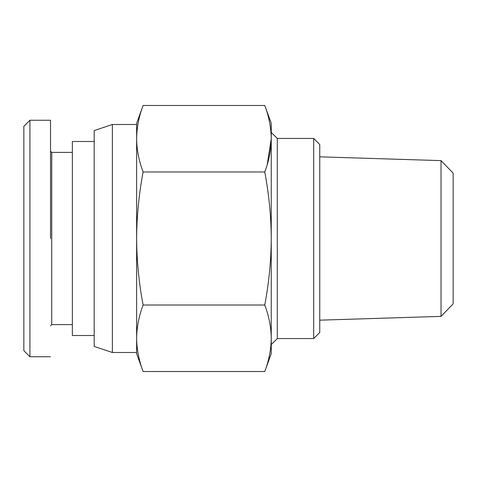 <?xml version="1.0" encoding="UTF-8"?>
<svg xmlns="http://www.w3.org/2000/svg" width="477" height="477" viewBox="0 0 477 477"><rect width="100%" height="100%" fill="white"/><g stroke="black" fill="none" stroke-linecap="round" stroke-linejoin="round"><path stroke-width="0.72" d="M23.85 350.678L29.914 356.742L23.85 350.678L23.85 126.322L29.914 120.258L29.914 356.742L50.532 356.742M50.532 325.815L51.743 324.604L51.743 152.396L72.361 152.396M94.19 335.516L72.361 335.516L72.361 141.484L94.19 141.484M112.375 124.503L112.375 352.497L94.19 346.433L94.19 130.567L112.375 124.503L136.631 124.503M112.375 352.497L136.631 352.497L136.631 338.271L136.631 353.707L143.118 371.529C138.938 360.54 136.774 349.456 136.631 338.271C136.774 327.091 138.938 316.001 143.118 305.018L264.759 305.018C268.939 316.001 271.097 327.091 271.246 338.271C271.097 349.456 268.939 360.54 264.759 371.529L271.246 353.707L271.246 238.5C271.097 260.871 268.939 283.04 264.759 305.018M143.118 305.018C138.938 283.04 136.774 260.871 136.631 238.5C136.774 216.129 138.938 193.96 143.118 171.982C138.938 160.999 136.774 149.909 136.631 138.729L136.631 123.293L143.118 105.471C138.938 116.46 136.774 127.544 136.631 138.729L136.631 338.271M271.246 132.385L277.304 138.449L277.304 338.551L271.246 344.615M277.304 338.551L313.687 338.551L313.687 138.449L277.304 138.449M313.687 138.449L319.751 144.513L319.751 332.487L313.687 338.551M441.028 316.376L453.15 303.873L453.15 173.127L441.028 160.624L441.028 316.376L319.751 320.168M441.028 160.624L319.751 156.832M267.227 164.523L271.246 138.729C271.097 149.909 268.939 160.999 264.759 171.982C268.939 193.96 271.097 216.129 271.246 238.5L271.246 123.293L264.759 105.471C268.939 116.46 271.097 127.544 271.246 138.729M143.118 371.529L264.759 371.529M143.118 171.982L264.759 171.982M136.631 138.729C136.774 127.544 138.938 116.46 143.118 105.471L264.759 105.471M50.532 238.5L50.532 120.258L50.532 238.5M23.85 292.872L23.85 294.893M51.743 324.604L72.361 324.604M51.743 152.396L50.532 151.185M50.532 120.258L29.914 120.258"/></g></svg>
